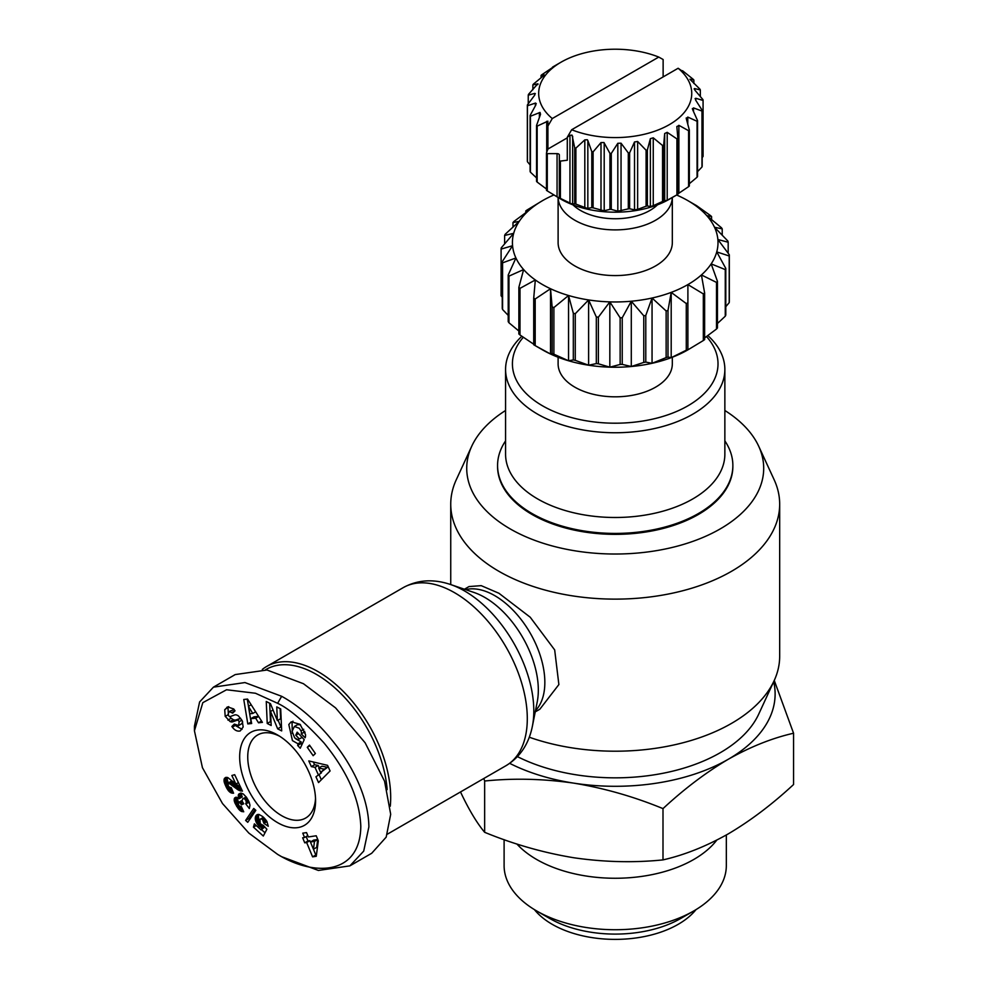 <?xml version="1.0" encoding="UTF-8"?>
<svg xmlns="http://www.w3.org/2000/svg" width="988" height="988" viewBox="0 0 988 988"><rect width="100%" height="100%" fill="white"/><g stroke="black" fill="none" stroke-linecap="round" stroke-linejoin="round"><path stroke-width="1.48" d="M277.628 854.385L248.853 833.094L222.498 803.54L202.429 767.688L194.438 730.799L202.812 702.666L226.561 689.76L255.484 693.255L277.628 703.308C289.163 708.655 304.588 721.833 323.916 742.84C347.393 771.566 359.694 799.378 360.805 826.277C360.336 874.528 315.221 877.332 277.628 854.385L281.666 856.707L318.383 870.453L349.9 865.859L371.698 853.274L386.185 837.132L390.692 814.285L384.567 781.224L365.14 742.815L335.574 707.89L303.464 683.721L266.995 670.012L235.23 674.569L213.433 687.154L244.95 682.56L281.666 696.305C321.471 718.017 368.252 775.951 368.882 826.87L363.708 851.113L349.9 865.859M194.438 726.155L199.601 701.962L213.433 687.166M228.722 706.618L224.733 709.73L227.709 706.914L233.711 708.964L235.033 710.829L232.662 713.163L229.179 711.496L228.067 714.361A1.927 1.112 -120 0 0 230.253 716.535L234.576 714.979A7.225 4.162 60 0 1 237.787 715.522A7.225 4.162 60 0 1 238.516 715.991L242.208 720.709L243.159 727.007L240.232 730.935C237.367 731.614 234.761 730.379 232.402 727.217L231.884 726.476L234.304 724.093L238.602 725.513L239.158 721.709A1.927 1.112 -120 0 0 238.022 720.363A1.927 1.112 -120 0 0 237.169 720.215L232.748 721.796A7.225 4.162 60 0 1 230.081 721.536L225.178 716.288L224.733 709.73M236.083 725.958L242.06 729.329M295.634 738.715L301.192 741.914L297.956 743.779L292.436 740.617L288.805 724.55L291.225 721.771L300.031 724.315L305.527 734.566A8.904 5.138 60 0 1 305.131 737.752L301.229 733.862A3.606 2.087 -120 0 0 300.969 730.898L299.278 728.255L294.412 726.464L292.078 731.342L294.634 737.826L297.499 739.567L299.327 738.987L295.77 735.196L297.178 732.157L304.23 739.679L300.241 748.237L297.66 745.471L297.956 743.779M301.982 737.468L299.327 738.987M297.647 724.599L294.412 726.464L297.647 724.599L300.55 724.871M724.859 410.489A148.484 85.721 180 0 1 758.698 446.23L774.147 479.736A164.477 94.959 180 0 1 779.68 504.164A164.477 94.959 180 0 1 731.515 571.311A164.477 94.959 180 0 1 552.267 591.898A164.477 94.959 180 0 1 450.738 504.164A164.477 94.959 180 0 1 456.283 479.736L471.733 446.23A148.484 85.721 180 0 1 505.572 410.489M529.296 737.221A164.477 94.959 0 0 0 731.515 723.389A164.477 94.959 0 0 0 774.147 680.683A164.477 94.959 0 0 0 779.68 656.242L779.68 504.164M464.422 589.219L469.028 586.563L481.205 585.649L498.915 593.257L530.223 617.228L554.676 649.919L558.875 684.561L539.843 709.223L535.237 711.879M517.428 756.623A148.484 85.721 0 0 0 720.203 752.733A148.484 85.721 0 0 0 758.698 714.176L774.147 680.683M758.698 446.23A148.484 85.721 180 0 1 720.203 528.913A148.484 85.721 180 0 1 541.066 542.573A148.484 85.721 180 0 1 471.733 446.23M262.302 669.444A102.789 59.354 60 0 1 266.612 666.505A102.789 59.354 60 0 1 318 671.593A102.789 59.354 60 0 1 390.272 806.22M724.859 440.883A117.646 67.925 180 0 1 732.861 465.496L732.861 466.435A117.646 67.925 180 0 1 698.405 514.464A117.646 67.925 180 0 1 570.2 529.185A117.646 67.925 180 0 1 497.569 466.435L497.569 465.496A117.646 67.925 180 0 1 505.572 440.883M732.861 465.496A117.646 67.925 180 0 1 698.405 513.525A117.646 67.925 180 0 1 570.2 528.247A117.646 67.925 180 0 1 497.569 465.496M265.5 669.79A100.504 58.033 60 0 1 316.395 674.396A100.504 58.033 60 0 1 387.148 789.597M707.84 335.562A109.643 63.306 180 0 1 724.859 369.45L724.859 454.196A109.643 63.306 180 0 1 692.749 498.952A109.643 63.306 180 0 1 573.25 512.673A109.643 63.306 180 0 1 505.572 454.196L505.572 369.45A109.643 63.306 180 0 1 521.837 336.266M460.754 792.475C468.905 809.703 476.858 822.979 484.651 832.304C513.723 844.258 543.449 852.755 573.83 857.757C604.211 862.154 633.925 862.857 662.997 859.893C684.276 855.065 706.037 846.395 728.28 833.872C750.522 820.719 772.283 804.269 793.562 784.521L793.562 733.232L774.259 680.436M724.859 369.45A109.643 63.306 180 0 1 692.749 414.207A109.643 63.306 180 0 1 537.682 414.207A109.643 63.306 180 0 1 505.572 369.45M706.494 336.55A102.789 59.342 180 0 1 675.915 411.749A102.789 59.342 180 0 1 542.523 405.809A102.789 59.342 180 0 1 523.307 337.266M672.322 357.236L672.322 363.843A57.106 32.974 180 0 1 637.062 394.311A57.106 32.974 180 0 1 574.831 387.16A57.106 32.974 180 0 1 558.109 363.843L558.109 357.236M516.885 843.999A111.113 64.146 -0 0 0 536.645 859.474A111.113 64.146 -0 0 0 693.774 859.474A111.113 64.146 -0 0 0 716.794 840.109M693.786 910.936L680.856 918.395A92.835 53.599 -0 0 1 549.575 918.395A92.835 53.599 -0 0 0 549.575 918.395L536.645 910.936A111.113 64.146 0 0 0 693.786 910.936A111.113 64.146 0 0 0 726.328 865.574L726.328 834.984M240.664 718.313A1.927 1.112 -120 0 0 240.393 718.35L237.169 720.215M279.703 736.27A47.967 27.701 -120 0 0 257.683 734.961A47.967 27.701 -120 0 0 247.741 756.932A47.967 27.701 -120 0 0 281.666 815.68A47.967 27.701 -120 0 0 305.65 818.052A47.967 27.701 -120 0 0 315.53 798.329M277.628 822.671A53.685 30.999 60 0 1 239.664 756.932A53.685 30.999 60 0 1 277.628 735.01L277.628 735.01A53.685 30.999 60 0 1 315.58 800.762A53.685 30.999 60 0 1 277.628 822.671M534.397 909.59A89.093 51.438 0 0 0 552.218 924.323A89.093 51.438 0 0 0 696.034 909.59M672.309 197.526A57.106 32.974 180 0 1 636.581 227.499A57.106 32.974 180 0 1 574.831 220.238A57.106 32.974 180 0 1 558.109 197.526L558.109 242.616A57.106 32.974 180 0 0 574.831 265.933A57.106 32.974 180 0 0 637.062 273.071A57.106 32.974 180 0 0 672.322 242.616L672.322 197.514M512.982 227.005L512.982 222.547L519.243 221.349A102.789 59.342 0 0 0 513.686 233.329A102.789 59.342 0 0 0 512.562 245.716A102.789 59.342 0 0 0 515.921 257.979A102.789 59.342 0 0 0 523.628 269.563A102.789 59.342 0 0 0 535.323 279.962A102.789 59.342 0 0 0 550.526 288.731A102.789 59.342 0 0 0 568.545 295.498A102.789 59.342 0 0 0 588.613 299.944A102.789 59.342 0 0 0 609.831 301.883A102.789 59.342 0 0 0 631.295 301.229A102.789 59.342 0 0 0 652.055 298.018A102.789 59.342 0 0 0 671.198 292.386A102.789 59.342 0 0 0 687.895 284.581A102.789 59.342 0 0 0 701.418 274.936A102.789 59.342 0 0 0 711.175 263.882A102.789 59.342 0 0 0 716.745 251.903A102.789 59.342 0 0 0 717.868 239.504A102.789 59.342 0 0 0 714.509 227.252A102.789 59.342 0 0 0 706.803 215.668A102.789 59.342 0 0 0 695.095 205.269A102.789 59.342 0 0 0 687.895 200.65A102.789 59.342 0 0 0 679.905 196.489A102.789 59.342 0 0 0 676.632 195.031M695.972 205.306L687.895 200.65L695.972 205.306A114.213 65.937 180 0 1 696.713 205.739L696.713 206.307M657.465 204.849A49.116 28.356 180 0 1 580.487 210.444A49.116 28.356 180 0 1 572.966 204.849M561.098 199.243L547.29 190.931L547.29 153.634L557.059 153.634A2.285 1.321 180 0 1 558.677 154.017A2.285 1.321 180 0 1 559.344 154.955L559.344 198.218L558.677 197.847L561.098 199.255A76.521 44.176 0 0 0 561.098 199.255A76.521 44.176 0 0 0 669.321 199.243L677.398 194.587A87.944 50.771 0 0 0 677.867 194.315L677.867 138.357L676.842 126.501M676.854 126.773L678.88 125.328L688.599 130.7L688.599 186.658A87.944 50.771 0 0 0 689.34 186.016L689.34 130.058L686.314 118.721L687.784 117.066L697.071 121.289L697.071 177.235A87.944 50.771 0 0 0 697.553 176.519L697.553 120.561L692.674 109.705L693.502 107.902L701.974 111.051L701.974 167.009A87.944 50.771 0 0 0 702.184 166.243L702.184 110.285L695.638 100.121L695.811 98.269L703.073 100.455L703.073 156.413L702.184 157.635M701.974 167.009L697.553 171.64M697.071 177.235L689.34 183.694M688.599 186.658L677.867 193.895M676.928 194.858L667.209 200.243L663.677 201.058L663.677 145.1L664.689 133.516L667.209 132.343L676.928 138.9L676.928 194.858A87.944 50.771 0 0 0 677.398 194.587M662.553 201.478L653.253 205.702L650.376 206.541L647.35 205.949L647.35 149.991L650.376 138.653L653.253 137.814L662.553 145.52L662.553 201.478A87.944 50.771 0 0 0 663.677 201.058M646.103 206.22L637.643 209.37L634.518 209.851L629.628 208.777L629.628 152.819L634.518 141.963L637.643 141.482L646.103 150.262L646.103 206.22A87.944 50.771 0 0 0 647.35 205.949M628.306 208.888L617.821 211.185L611.276 209.407L611.276 153.449L617.821 143.285L621.044 143.198L628.306 152.942L628.306 208.888A87.944 50.771 0 0 0 629.628 208.777M609.942 209.37L603.964 210.802L593.096 207.826L593.096 151.868L601 142.581L603.964 142.531L609.942 153.412L609.942 209.37A87.944 50.771 0 0 0 611.276 209.407M591.8 207.628L587.354 208.431L575.881 204.096L575.881 148.138L584.81 139.876L587.354 139.753L587.835 140.543L591.8 151.67L591.8 207.628A87.944 50.771 0 0 0 593.096 207.826M682.51 71.272L678.139 68.258L571.669 129.737L567.297 137.221L569.953 135.282L572.04 135.134L574.695 147.792L574.695 203.75A87.944 50.771 0 0 0 575.881 204.096M574.695 203.75L572.04 204.059L560.394 198.39L560.394 161.081L567.297 160.229L567.297 137.221M559.344 198.218L559.344 197.896A87.944 50.771 0 0 0 560.394 198.39M546.722 189.214L537.163 182.076L537.163 126.118L547.858 121.166L547.92 126.032L552.28 118.548L658.761 57.069L663.133 59.515L663.133 76.928M536.546 177.902L530.445 172.196L530.445 116.238L540.053 112.447L540.522 114.312L536.546 125.439L536.546 181.384A87.944 50.771 0 0 0 537.163 182.076M540.053 112.447L540.522 114.312M535.187 298.994A114.213 65.937 180 0 1 534.446 298.574A114.213 65.937 180 0 1 533.718 298.141L533.718 344.763A114.213 65.937 0 0 0 534.446 345.195L534.446 345.195A114.213 65.937 0 0 0 535.187 345.627L535.187 298.994L550.526 288.731L552.131 306.91L552.131 353.543L550.526 354.013A102.789 59.342 180 0 1 542.523 349.863L534.446 345.195M530.099 164.91L527.419 161.723L527.419 105.765L535.335 103.123L536.274 103.654M535.607 103.061L535.842 104.963L530.099 115.497L530.099 171.455A87.944 50.771 0 0 0 530.445 172.196M509.685 763.341A159.908 92.316 0 0 0 573.83 783.151A159.908 92.316 0 0 0 728.28 759.266A159.908 92.316 0 0 0 773.69 681.671M483.824 778.495L484.651 781.014C513.723 778.05 543.449 778.766 573.83 783.151C604.211 788.165 633.925 796.649 662.997 808.616C684.276 788.856 706.037 772.406 728.28 759.266C750.522 746.73 772.283 738.061 793.562 733.232M662.997 808.616L662.997 859.893M484.651 781.014L484.651 832.304M686.277 350.197L671.198 357.668L667.999 357.051L667.999 310.417L671.198 292.386L686.277 303.563L686.277 350.197A114.213 65.937 0 0 0 687.895 349.431L687.895 284.581L703.32 293.905L703.32 340.539L687.895 349.863A102.789 59.342 180 0 1 671.198 357.668A102.789 59.342 180 0 1 652.055 363.3A102.789 59.342 180 0 1 631.295 366.511A102.789 59.342 180 0 1 609.831 367.166A102.789 59.342 180 0 1 588.613 365.214A102.789 59.342 180 0 1 568.545 360.768A102.789 59.342 180 0 1 550.526 354.013L535.187 345.627M502.25 297.277L501.101 295.721L501.101 249.087A114.213 65.937 180 0 1 501.212 247.889L513.686 233.329L504.621 235.453A114.213 65.937 0 0 1 505.164 234.292L519.243 221.349A102.789 59.342 180 0 1 529 210.296L513.921 221.473A114.213 65.937 180 0 0 512.982 222.547M508.215 315.394L502.571 309.479L502.571 262.845A114.213 65.937 180 0 1 502.25 261.659L502.25 308.293A114.213 65.937 0 0 0 502.571 309.479M518.861 331.005L508.956 322.767L508.956 276.134A114.213 65.937 180 0 1 508.215 275.01L508.215 321.631A114.213 65.937 0 0 0 508.956 322.767M533.718 344.207L519.997 334.981L519.997 288.36A114.213 65.937 180 0 1 518.861 287.347L518.861 333.981A114.213 65.937 0 0 0 519.997 334.981M553.885 307.564L568.545 295.498L573.312 313.282L573.312 359.916L568.545 360.768L553.885 354.198L553.885 307.564A114.213 65.937 180 0 1 552.131 306.91M552.131 353.543A114.213 65.937 0 0 0 553.885 354.198M575.263 313.715L588.613 299.944L596.32 316.975L596.32 363.596L588.613 365.214L575.263 360.348L575.263 313.715A114.213 65.937 180 0 1 573.312 313.282M573.312 359.916A114.213 65.937 0 0 0 575.263 360.348M598.382 317.16L609.831 301.883L620.143 317.815L620.143 364.449L609.831 367.166L598.382 363.794L598.382 317.16A114.213 65.937 180 0 1 596.32 316.975M596.32 363.596A114.213 65.937 0 0 0 598.382 363.794M622.23 317.753L631.295 301.229L643.768 315.79L643.768 362.423L631.295 366.511L622.23 364.387L622.23 317.753A114.213 65.937 180 0 1 620.143 317.815M620.143 364.449A114.213 65.937 0 0 0 622.23 364.387M645.782 315.481L652.055 298.018L666.134 310.961L666.134 357.594L652.055 363.3L645.782 362.102L645.782 315.481A114.213 65.937 180 0 1 643.768 315.79M643.768 362.423A114.213 65.937 0 0 0 645.782 362.102M666.134 357.594A114.213 65.937 0 0 0 667.999 357.051M703.32 340.539A114.213 65.937 0 0 0 704.629 339.6L704.629 292.967A114.213 65.937 180 0 1 703.32 293.905M704.629 292.967L701.418 274.936L716.498 282.407L716.498 329.041L704.629 337.908M716.498 329.041A114.213 65.937 0 0 0 717.449 327.967L717.449 281.333A114.213 65.937 180 0 1 716.498 282.407M717.449 281.333L711.175 263.882L725.266 269.588L725.266 316.222L717.449 323.496M725.266 316.222A114.213 65.937 0 0 0 725.797 315.048L725.797 268.427A114.213 65.937 180 0 1 725.266 269.588M725.797 268.427L716.745 251.903L729.218 255.991L729.218 302.624L725.797 306.675M729.218 302.624A114.213 65.937 0 0 0 729.317 301.414L729.317 254.793A114.213 65.937 180 0 1 729.218 255.991M266.254 701.48L270.44 703.641L277.381 720.61L276.764 706.914L280.703 708.939L281.679 730.922L277.653 728.835L270.539 711.434L271.169 725.488L267.229 723.463L266.254 701.48M226.857 707.309L227.709 706.914M302.254 737.332L299.265 739.036M255.682 718.19L250.754 718.708L251.668 723.512L247.815 723.932L243.764 699.479L247.543 699.072L262.413 722.376L258.51 722.796L255.682 718.19L258.646 716.473M318.272 774.641L314.987 767.33L311.356 766.626L308.787 760.921L327.559 765.342L330.091 770.961L318.544 782.57L315.938 776.778L321.508 772.777L315.938 776.778M315.382 753.511L313.159 755.709L307.28 747.311L309.503 745.113L315.382 753.511M224.177 779.038L225.622 777.457L227.932 777.655L235.897 784.064L231.859 775.506L234.675 774.691L242.443 791.141L238.133 789.906L228.426 782.867L228.154 785.596L229.377 787.177L231.266 787.658L233.588 793.228L229.179 791.549L226.61 787.93L224.14 781.804L224.177 779.038L227.018 777.395M255.83 810.345L247.741 822.325L245.617 820.41L253.731 808.456L255.83 810.345M316.222 835.774L318.321 840.85L316.259 856.3L312.591 856.855L306.663 842.554L304.749 842.838L302.661 837.799L304.563 837.515L302.76 833.156L306.539 832.6L308.355 836.947L316.222 835.774M268.267 826.264L263.944 823.375L262.462 819.484L260.844 818.842L259.943 819.707L260.239 823.72L263.487 825.548L266.884 829.241L263.302 836.033L253.447 827.154L254.373 823.856L261.054 829.871L262.042 827.969L259.14 826.166L256.398 822.683L255.237 818.57L256.09 815.557L258.98 814.433L262.746 816.582L266.896 821.448L268.267 826.264M249.322 808.53L245.691 803.763L246.358 802.33L245.74 800.144L244.246 798.637L242.838 798.588L242.048 801.046L243.764 803.775L241.48 804.85L239.701 802.651L237.984 803.083L239.17 806.035L241.282 806.517L243.727 811.803L240.245 810.716L234.811 802.738L234.638 797.958L236.527 797.267L239.022 798.749L238.664 794.179L240.652 793.129L243.27 793.944L246.494 797.328L249.161 802.145L249.976 805.22L249.322 808.53M504.102 839.652L504.102 865.574A111.113 64.146 0 0 0 536.645 910.936L549.563 918.395M277.381 720.61L280.604 718.745L280.16 708.655M269.65 703.234L270.465 721.598L267.229 723.463M273.034 709.989L270.539 711.434M278.11 720.19L280.888 726.97L277.653 728.835M280.888 726.97L281.518 727.304M227.969 707.865L228.401 714.423M229.71 716.522L231.167 718.239L227.944 720.104M231.167 718.239L233.316 719.672A7.225 4.162 -120 0 0 235.984 719.931L240.393 718.35M242.665 721.882L241.825 723.648L238.12 725.884M234.798 724.797L231.884 726.476M229.179 711.496L234.156 709.532M292.991 721.166L292.04 722.685L292.325 733.343M301.192 741.914L300.883 743.606L297.66 745.471M300.883 743.606L301.896 744.693M298.524 733.602L295.77 735.196M301.229 733.862L304.452 732.009A3.606 2.087 -120 0 0 304.637 731.33M305.094 732.701L304.452 732.009L301.217 733.874M258.572 716.362L253.99 716.843L250.754 718.708M261.548 721.03L258.51 722.796M248.655 707.63L251.051 722.067L247.815 723.932M247.235 699.109L249.816 713.781L252.767 713.46L255.657 711.792M311.356 766.626L314.592 764.761L318.21 765.465L314.987 767.33M318.21 765.465L319.248 767.75M321.224 772.134L321.508 772.777M319.161 774.913L321.347 779.754M313.344 761.995L314.592 764.761M307.28 747.311L309.96 745.767M224.56 778.248L226.042 777.383M226.845 777.383L224.214 778.902M227.351 777.47L224.017 779.841M227.252 777.976L227.228 778.902L224.004 780.767M227.228 778.902L227.376 779.94L224.14 781.804M227.376 779.94L224.214 782.113M227.438 780.248L227.697 781.15L224.474 783.015M227.697 781.15L228.055 782.163L224.819 784.027M227.771 783.743L225.289 785.176M228.055 782.163L228.364 782.916M227.993 785.188L225.857 786.423M228.117 785.509L226.005 786.732M228.821 786.646L226.61 787.93M229.871 787.436L227.203 788.98M230.784 787.658L227.783 789.881M231.019 788.016L231.563 788.77L228.339 790.635M231.563 788.77L228.401 790.709M232.168 789.82L229.179 791.549M232.538 790.733L229.957 792.228M232.859 791.487L230.735 792.709M233.02 791.882L231.217 792.919M233.23 792.388L231.945 793.129M233.415 792.845L232.736 793.24M228.994 782.854L231.649 781.002L228.426 782.867M232.896 781.446L229.846 783.212M233.304 781.841L230.365 783.533M233.946 782.434L231.069 784.089M234.811 783.188L231.945 784.843M236.206 783.892L233.02 785.793M236.256 783.929L233.119 785.892M236.342 784.027L237.355 784.929L234.119 786.794M237.355 784.929L238.293 785.732L235.058 787.597M238.293 785.732L239.158 786.46L235.934 788.325M239.158 786.46L239.961 787.09L236.737 788.955M239.961 787.09L240.702 787.609L237.466 789.474M241.072 788.214L238.133 789.906M241.319 788.757L238.738 790.239M241.566 789.289L239.38 790.548M241.862 789.894L240.195 790.857M242.097 790.4L240.973 791.055M238.417 782.607L235.897 784.064M245.617 820.41L248.853 818.546L249.754 819.361M254.941 809.555L248.853 818.546M306.539 832.6L307.799 835.65L304.563 837.515M306.157 836.589L307.984 840.973L304.749 842.838M307.984 840.973L309.886 840.689L306.663 842.554M309.886 840.689L315.814 854.99L312.591 856.855M315.814 854.99L316.444 854.892M263.944 823.375L266.982 821.621M257.46 814.532L256.559 815.051M258.09 814.408L256.09 815.557M258.745 814.421L255.719 816.174M258.893 814.433L255.447 816.891M258.683 815.026L255.287 817.669M258.523 815.804L258.473 816.706L255.237 818.57M258.473 816.706L258.547 817.644L255.312 819.509M258.547 817.644L258.77 818.644L255.534 820.509M258.77 818.644L259.115 819.682L255.88 821.547M259.115 819.682L255.941 821.695M259.177 819.83L259.622 820.806L256.398 822.683M259.597 822.09L256.954 823.622M259.955 823.152L257.584 824.511M260.536 824.091L258.325 825.363M261.338 824.906L259.14 826.166M261.981 825.326L259.696 826.647M263.426 825.548L260.536 827.228M263.932 826.03L261.203 827.598M264.438 826.586L262.042 827.969M264.809 826.993L261.054 829.871M256.238 825.536L253.447 827.154M261.487 829.624L265.006 832.798M263.512 817.286L260.338 819.114M260.943 818.842L263.561 817.335L260.844 818.842M263.907 817.656L261.672 818.953M264.525 818.286L262.462 819.484M265.192 819.027L263.117 820.213M265.896 819.929L263.66 821.213M266.019 820.089L263.722 821.411M266.538 820.867L263.944 822.362M245.691 803.763L249.26 802.38M240.417 793.166L238.664 794.179M241.245 793.179L238.38 794.834M241.418 793.191L238.343 794.957M241.566 793.228L238.269 795.834M241.492 793.969L241.615 794.982L238.38 796.847M241.615 794.982L241.801 795.698L238.577 797.563M241.801 795.698L242.258 796.884L239.022 798.749M235.873 797.242L234.638 797.958M236.589 797.279L234.317 798.588M237.318 797.563L234.156 799.391M237.392 797.6L237.404 798.489L234.168 800.354M237.404 798.489L234.255 800.922M237.491 799.057L237.7 799.91L234.477 801.774M237.7 799.91L238.034 800.873L234.811 802.738M238.034 800.873L238.503 801.923L235.28 803.787M237.984 803.726L235.86 804.948M238.466 805.096L236.564 806.183M238.688 805.405L236.762 806.517M239.627 806.393L237.478 807.628M241.393 806.764L238.194 808.616M241.838 807.727L238.874 809.444M242.245 808.604L239.565 810.148M242.591 809.357L240.245 810.716M242.776 809.752L240.64 811M243.097 810.444L241.418 811.42M243.357 811.012L242.184 811.691M238.923 802.38L241.64 800.663L238.404 802.528M242.146 801.243L239.701 802.651M242.492 802.021L240.417 803.219M243.122 802.985L241.109 804.146M243.628 803.602L241.48 804.85M246.197 796.908L243.517 798.452M246.506 797.341L244.246 798.637M246.518 797.365L244.271 798.662M247.012 798.119L245.061 799.243M247.593 799.07L245.74 800.144M248.074 799.922L246.16 801.033M248.519 800.749L246.358 802.009M248.655 801.009L246.358 802.33M248.865 801.478L246.148 803.046M321.94 766.194L327.522 767.281L320.68 772.443L324.299 769.146L318.704 768.059L321.94 766.194M313.665 840.121L317.728 839.516L316.679 847.371L313.443 849.235L314.493 841.381L310.442 841.986L313.665 840.121M553.86 194.994A102.789 59.342 0 0 0 542.523 200.65L542.523 200.65A102.789 59.342 0 0 0 529 210.296L525.801 210.913L525.801 212.593M251.174 704.765L248.408 706.358L252.767 713.46M327.522 767.281L324.299 769.146M318.704 768.059L320.68 772.443M317.728 839.516L314.493 841.381M310.442 841.986L313.443 849.235M729.317 254.793L717.868 239.504L728.181 242.221A114.213 65.937 180 0 0 727.86 241.035L714.509 227.252L722.216 228.87A114.213 65.937 180 0 0 721.462 227.746L706.803 215.668L711.57 216.533A114.213 65.937 180 0 0 710.434 215.52L696.713 205.739M687.895 284.581L687.895 302.81A114.213 65.937 180 0 1 686.277 303.563M667.999 310.417A114.213 65.937 180 0 1 666.134 310.961M519.997 288.36L535.323 279.962L533.718 298.141M508.956 276.134L523.628 269.563L518.861 287.347M502.571 262.845L515.921 257.979L508.215 275.01M501.101 249.087L512.562 245.716L502.25 261.659M542.523 200.65L527.11 209.975A114.213 65.937 0 0 0 525.801 210.913M504.621 243.826L504.621 235.453M567.297 137.851L547.92 149.04L546.45 153.029L546.45 190.338A87.944 50.771 0 0 0 547.29 190.931M528.247 103.777L528.247 95.169L534.792 93.391L534.619 95.256L527.357 105L527.357 160.958A87.944 50.771 0 0 0 527.419 161.723M559.344 160.599A87.944 50.771 0 0 0 560.394 161.081M546.45 153.029A87.944 50.771 0 0 0 547.29 153.634M547.92 149.04L547.92 126.032M574.695 147.792A87.944 50.771 0 0 0 575.881 148.138M536.546 125.439A87.944 50.771 0 0 0 537.163 126.118M591.8 151.67A87.944 50.771 0 0 0 593.096 151.868M550.526 288.731L550.526 354.013M530.099 115.497A87.944 50.771 0 0 0 530.445 116.238M568.545 295.498L568.545 360.768M609.942 153.412A87.944 50.771 0 0 0 611.276 153.449M527.357 105A87.944 50.771 0 0 0 527.419 105.765M588.613 299.944L588.613 365.214M534.792 95.021L534.792 93.391L535.373 93.712M609.831 301.883L609.831 367.166M628.306 152.942A87.944 50.771 0 0 0 629.628 152.819M532.865 89.772L532.865 84.894L537.756 83.807L528.457 94.403A87.944 50.771 0 0 0 528.247 95.169M711.57 216.533L711.57 219.509M631.295 301.229L631.295 366.511M537.756 84.635L538.065 83.98M722.216 228.87L722.216 235.107M646.103 150.262A87.944 50.771 0 0 0 647.35 149.991M652.055 298.018L652.055 363.3M541.091 77.719L541.091 75.397L544.116 74.792L542.647 76.459L533.347 84.178A87.944 50.771 0 0 0 532.865 84.894M728.181 242.221L728.181 253.237M671.198 292.386L671.198 357.668M662.553 145.52A87.944 50.771 0 0 0 663.677 145.1M552.551 67.517L541.819 74.755A87.944 50.771 0 0 0 541.091 75.397M676.928 138.9A87.944 50.771 0 0 0 677.867 138.357M658.761 57.069A76.521 44.176 0 0 0 561.098 62.158L553.021 66.826A87.944 50.771 0 0 0 552.551 67.098M688.599 130.7A87.944 50.771 0 0 0 689.34 130.058M686.314 118.721L686.203 117.967M697.071 121.289A87.944 50.771 0 0 0 697.553 120.561M692.674 109.705L692.366 108.557M701.974 111.051A87.944 50.771 0 0 0 702.184 110.285M695.058 98.689L695.811 98.269L695.811 100.381M703.073 100.455A87.944 50.771 0 0 0 702.999 99.689L695.095 90.402L694.589 88.562L700.331 89.957L700.331 96.503M694.156 88.797L694.589 89.76M700.331 89.957A87.944 50.771 0 0 0 699.986 89.216L689.896 79.213L693.872 80.016L693.872 83.511M693.872 80.016A87.944 50.771 0 0 0 693.267 79.336L682.51 70.704M571.669 129.737A76.521 44.176 0 0 0 669.321 124.649A76.521 44.176 0 0 0 678.139 68.258M561.098 62.158A76.521 44.176 0 0 0 552.28 118.548M450.553 584.513A97.985 56.575 60 0 1 464.521 590.935A97.985 56.575 60 0 1 532.384 726.254C528.778 744.075 519.984 757.216 506.004 765.688A102.789 59.354 60 0 0 521.763 683.313A102.789 59.354 60 0 0 454.604 592.726A102.789 59.354 60 0 0 403.215 587.638C417.554 579.771 433.337 578.721 450.553 584.513L474.067 592.491A75.631 43.657 60 0 1 484.849 597.456A75.631 43.657 60 0 1 537.225 701.9L532.384 726.254M281.666 696.305L277.628 703.308M228.154 714.719L225.239 716.411M465.632 589.626A70.815 40.879 60 0 1 494.766 595.653A70.815 40.879 60 0 1 539.3 652.747A70.815 40.879 60 0 1 535.484 710.631M572.657 136.307L572.657 204.195M587.835 140.543L587.835 208.443M604.199 142.877L604.199 210.765M233.316 719.672L230.081 721.536M235.984 719.931L232.748 721.796M239.158 721.709L241.875 720.141M235.317 725.427L232.341 727.143M234.983 710.767L232.143 712.41M303.748 729.292L300.969 730.898M557.059 196.908L557.059 153.634M569.953 135.282L569.953 203.182M546.722 152.288L546.722 121.326M584.81 139.876L584.81 207.776M539.374 117.51L539.374 112.57M601 142.581L601 210.481M535.335 105.877L535.335 103.123M617.821 143.285L617.821 211.185M621.044 143.198L621.044 211.086M634.518 141.963L634.518 209.851M637.643 141.482L637.643 209.37M650.376 138.653L650.376 206.541M653.253 137.814L653.253 205.702M664.689 133.516L664.689 201.416M667.209 132.343L667.209 200.243M678.88 125.328L678.88 193.216M687.784 117.066L687.784 124.179M693.502 107.902L693.502 111.533M194.438 730.799L194.438 726.131M387.42 834.144L506.004 765.688M450.738 504.164L450.738 584.575M266.612 666.505L403.215 587.638"/></g></svg>

